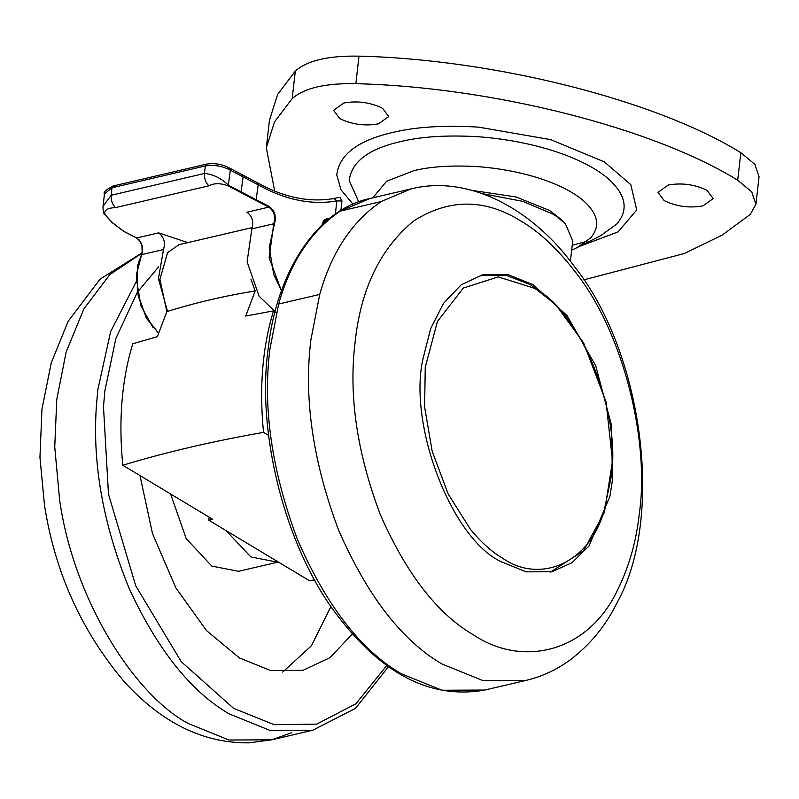 <?xml version="1.0" encoding="UTF-8"?>
<svg xmlns="http://www.w3.org/2000/svg" width="799" height="799" viewBox="0 0 799 799"><rect width="100%" height="100%" fill="white"/><g stroke="black" fill="none" stroke-linecap="round" stroke-linejoin="round"><path stroke-width="1.2" d="M330.996 606.381L311.46 645.732L282.696 672.089M352.469 633.877L329.957 657.687L302.901 670.331L270.432 670.481L239.4 657.917L206.482 630.581L175.85 587.854L152.519 533.632L139.975 475.565M225.917 530.506L250.906 556.963L277.643 562.186L238.551 571.315L211.815 566.091L186.197 538.576L170.587 493.972M533.053 284.694L508.394 274.706L482.586 274.826L461.263 284.744L443.465 303.39L430.651 328.699L423.26 357.712C407.48 422.821 451.045 538.776 501.472 561.857L526.141 571.844L551.939 571.724L571.984 562.716L589.033 545.977L609.877 496.449L612.414 480.489L611.545 425.458L595.704 365.742L566.97 315.485L533.053 284.694M665.517 201.288L664.089 200.489L658.006 192.319L668.264 185.038C681.167 182.711 693.632 184.249 705.667 189.643L707.085 190.442L713.177 198.601L702.92 205.882C690.006 208.209 677.542 206.681 665.517 201.288M341.073 119.251L339.645 118.452L333.563 110.282L343.81 103.011C356.724 100.674 369.188 102.212 381.213 107.605L382.641 108.404L388.723 116.574L378.466 123.845C365.562 126.172 353.098 124.644 341.073 119.251M570.406 261.263L572.733 240.789L565.312 223.67L556.154 216.179L552.818 214.072L522.836 201.368L482.326 193.628M565.312 223.67L561.228 219.455L549.432 210.397L516.154 196.993L471.78 190.332M274.696 191.161L266.317 147.775L274.506 121.937L292.184 98.597C304.129 88.05 325.353 83.076 355.865 83.685C491.575 86.971 653.153 127.83 737.697 180.234L751.739 191.86L755.914 204.294L750.301 214.372L722.126 235.136L684.314 253.533L583.769 279.86M266.317 147.775L269.453 120.24L277.643 94.412L295.32 71.061C307.265 60.514 328.499 55.55 359.001 56.15C494.711 59.436 656.289 100.294 740.833 152.699L754.875 164.334L759.05 176.759L755.914 204.294M158.492 333.173L146.247 318.002L137.298 292.124L137.658 265.638L141.443 254.771C143.49 247.65 141.862 242.047 136.549 237.962L123.695 231.37L112.12 222.571L104.789 214.551C103.58 214.202 102.991 211.475 103.011 206.382L111.151 195.256L204.474 173.463C212.894 174.142 220.933 178.097 228.614 185.328L269.273 206.551C274.876 210.816 276.594 216.649 274.407 224.04L269.253 247.55L273.767 274.716L281.518 290.666M332.284 198.851C342.521 196.624 339.166 196.814 341.952 200.948L336.848 200.958C311.23 205.243 285.003 199.87 258.187 184.829L256.03 200.529L228.214 185.897C220.604 183.011 214.152 182.981 208.869 185.817L115.545 207.62C107.176 207.98 103.68 210.317 105.078 214.651L112.409 222.671L123.905 231.39L136.739 237.982C142.082 242.047 143.71 247.6 141.623 254.641L136.649 273.588L138.237 296.039L146.077 317.333L158.522 333.053M329.068 218.856L326.571 219.276L326.861 218.696L330.027 218.087M153.048 327.58L140.864 305.767L136.349 278.591L139.056 260.973M141.623 254.641L163.515 249.528C165.603 242.487 163.975 236.933 158.631 232.869L187.855 242.616M163.515 249.528L158.442 278.641L167.52 311.4M282.157 292.814L269.123 257.777L273.757 223.77L251.865 228.884C253.942 221.842 252.314 216.289 246.971 212.224L268.863 207.111L256.03 200.529M322.107 224.948L326.571 219.276L325.313 219.575M251.865 228.884L247.101 261.782L259.116 296.249L275.126 311.6M334.092 198.502L333.982 198.522C309.183 202.716 283.635 197.463 257.338 182.741L258.187 184.829L230.342 170.137C222.092 165.922 213.752 164.534 205.323 165.962L112 187.765L104.449 193.887L103.041 206.202M228.214 185.897L230.342 170.137L228.983 168.319M257.338 182.741L229.952 168.289C222.392 164.175 214.591 162.796 206.532 164.155L205.323 165.962L204.474 173.463C204.194 178.596 205.653 182.711 208.869 185.817M335.35 214.122L336.848 200.958L333.872 198.542L332.214 198.871M252.404 227.545L179.056 244.674L167.59 252.614L159.92 279.35L166.841 311.61C195.365 302.701 224.809 295.83 255.181 290.976L245.722 316.044L273.508 310.891L275.865 312.299M250.966 279.34L255.181 290.976M209.178 517.183L208.829 520.239L212.744 519.32L122.816 465.248C118.392 420.624 121.718 380.124 132.784 343.76L157.373 336.679L166.841 311.61M208.829 520.239L309.652 580.863L313.558 579.944L315.215 580.943M122.816 465.248C165.842 452.204 212.754 441.248 263.54 432.379C259.116 387.755 262.442 347.255 273.508 310.891M268.624 435.435L263.54 432.379M291.695 732.683L271.73 739.814L312.769 730.226L270.052 730.426L229.213 713.897C191.181 691.874 157.882 650.196 129.338 588.873C103.281 525.153 92.294 464.179 96.389 405.962L97.828 389.732L110.642 331.585L136.259 281.667M142.152 252.744L100.025 279.201L68.165 321.248L51.266 362.836L41.967 409.028L39.95 457.338L44.484 505.228C55.001 572.563 81.678 631.5 124.524 682.006C162.007 723.075 203.525 743.36 249.108 742.85L271.73 739.814L229.003 740.014L188.174 723.485C133.763 694.491 73.398 598.511 59.605 499.794L54.741 447.011L56.789 399.32L66.177 351.93L83.915 308.804L109.843 274.576L142.252 253.003M386.896 665.347L355.925 703.769L316.714 724.114L274.267 724.713L233.648 708.393L181.223 661.662L135.76 585.877L108.484 494.182L103.48 406.621L104.889 390.711L115.865 338.466L137.328 292.314M137.388 292.224L158.701 266.756M484.763 690.046C433.048 699.275 385.198 676.054 341.243 620.384C285.563 551.71 255.98 432.469 268.304 348.014C276.254 274.277 315.435 209.917 369.947 198.502L340.204 211.126C310.981 230.991 290.476 261.952 278.681 304.019L269.832 349.553C262.621 407.79 271.83 471.11 297.478 539.535C326.342 605.602 360.918 650.326 401.218 673.717L442.047 690.246L484.763 690.046L525.812 680.458C541.972 676.593 556.713 669.772 570.037 660.004C589.992 644.863 605.522 626.026 616.648 603.475C665.527 516.923 642.236 351.061 574.171 266.207C534.002 210.686 469.952 174.082 410.986 188.914L381.243 201.538C352.019 221.403 331.515 252.364 319.72 294.432L310.871 339.965C303.66 398.202 312.878 461.532 338.526 529.947C367.38 596.014 401.967 640.738 442.256 664.129L483.085 680.658L525.812 680.458M340.204 211.126L381.243 201.538M278.681 304.019L319.72 294.432M576.059 272.928C557.982 249.258 539.565 231.93 520.798 220.953C484.603 198.432 448.798 198.502 413.393 221.153C380.054 248.928 360.619 289.378 355.086 342.501C348.574 395.036 356.893 452.174 380.034 513.907C406.072 573.512 437.273 613.862 473.627 634.965C521.997 667.415 587.934 653.222 617.787 589.582C629.242 566.211 636.423 540.823 639.33 513.417C649.577 443.745 624.968 335.25 576.059 272.928M372.793 197.842L386.596 181.253L414.042 170.626C431.18 166.452 452.524 165.123 478.062 166.661C530.906 170.696 574.671 188.264 589.652 207.051C598.641 217.907 598.95 228.204 590.591 237.932L577.248 247.54L600.359 235.875L616.708 224.1C626.955 212.184 626.566 199.57 615.56 186.267C597.203 163.246 543.58 141.723 478.841 136.779C447.54 134.901 421.393 136.519 400.399 141.643C368.649 148.874 351.58 161.798 349.193 180.424L358.721 201.857M352.988 204.164L341.033 189.832L336.749 174.871C339.355 154.497 358.032 140.354 392.778 132.444C415.75 126.841 444.354 125.073 478.591 127.131L550.691 139.635L604.284 161.847L630.801 184.659L636.723 209.997L618.036 231.91L579.405 246.452M359.001 56.15L355.865 83.685M295.32 71.061L292.184 98.597M740.833 152.699L737.697 180.234M269.273 206.551L268.863 207.111C274.207 211.176 275.835 216.729 273.757 223.77L274.407 224.04M241.648 175.001L243.116 176.909L241.008 192.629M321.957 225.098L323.875 220.254L326.861 218.696M325.922 219.365L322.197 223.75M114.517 186.377L112.909 186.067L112 187.765L111.151 195.256C110.861 200.399 112.329 204.514 115.545 207.62M136.739 237.982L158.631 232.869M142.242 253.043L141.902 245.153L138.976 239.64M104.439 193.897C103.001 192.389 105.917 189.743 113.198 185.957L206.532 164.155M533.442 287.94L498.196 276.883L463.31 288.069L437.433 321.458L425.248 367.3L424.619 406.991L432.139 451.085L448.079 493.852L470.361 529.228C481.028 542.201 491.784 551.879 502.641 558.251C539.055 583.739 589.183 564.324 604.094 510.751L610.836 478.891C622.601 414.521 580.044 309.503 533.442 287.94M277.643 562.186L278.322 562.017M312.769 730.226L355.475 708.363L388.584 666.566M369.947 198.502L410.986 188.914M571.665 250.157L577.248 247.54M572.224 245.253L587.055 241.268M340.863 210.517L341.952 200.948M324.434 220.125L328.749 219.116M481.118 275.196L505.897 275.226L530.436 284.664L555.834 304.739L583.62 342.901L606.051 401.897L612.513 461.013L604.374 512.439L583.44 550.901L550.451 572.044M326.232 221.223L323.106 221.782"/></g></svg>
